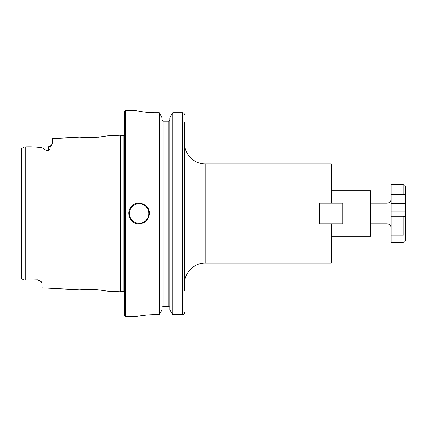 <?xml version="1.0" encoding="UTF-8"?>
<svg xmlns="http://www.w3.org/2000/svg" width="427" height="427" viewBox="0 0 427 427"><rect width="100%" height="100%" fill="white"/><g stroke="black" fill="none" stroke-linecap="round" stroke-linejoin="round"><path stroke-width="0.64" d="M205.238 163.915L331.272 163.915L331.272 203.172L319.7 203.172L319.7 223.828L331.272 223.828L331.272 263.085L205.238 263.085L205.238 163.915A20.661 20.661 0 0 1 184.576 143.253M184.576 291.049L184.576 122.592M331.272 190.773L370.524 190.773L370.524 236.227L331.272 236.227M24.334 146.867L48.208 146.867L48.208 150.945C45.027 149.994 43.437 149.044 43.442 148.094C38.158 147.032 32.105 146.626 25.273 146.877L24.334 146.867L21.35 148.713L21.35 278.287L23.939 280.128M21.35 149.68L21.35 148.713M22.652 279.947L22.087 279.68M21.478 278.954L21.35 278.287M25.273 280.123L37.88 279.829L37.88 280.133L24.334 280.133L25.273 280.123L25.273 146.877M80.756 137.259L80.228 137.195C81.029 137.547 85.475 137.718 93.566 137.707C101.77 136.902 106.28 136.282 107.102 135.85L120.526 135.178L120.526 291.822L107.097 291.15C106.28 290.718 101.77 290.098 93.566 289.292C85.464 289.282 81.018 289.453 80.223 289.805L42.011 287.889L42.011 283.32L40.597 281.147L37.88 279.829M106.478 135.989L106.019 136.085M104.252 136.437L103.275 136.613M99.694 137.158L97.922 137.366M48.208 150.945C49.548 150.107 50.076 149.06 49.799 147.811L51.405 145.351M80.228 137.195L52.34 138.594L52.34 143.413L51.486 145.249L50.53 146.151M41.093 281.628L41.59 282.22M80.548 289.762L82.619 289.538M86.409 289.276L86.911 289.255M106.601 291.043L107.097 291.15M149.45 213.5C148.836 219.772 145.393 223.214 139.122 223.828C130.272 224.303 125.228 212.118 131.815 206.193C137.734 199.612 149.92 204.656 149.45 213.5A10.328 10.328 0 0 0 148.665 209.545M155.647 314.72C144.593 314.667 134.724 316.866 134.985 316.807C134.724 316.866 144.593 314.667 155.647 314.72L159.239 314.72L162.105 309.65L162.105 117.82L159.239 112.723L159.239 314.72M159.239 112.723L155.647 112.723C144.577 112.776 134.729 110.374 134.985 110.214L125.687 110.193L125.687 316.807L134.985 316.807M134.985 110.214C134.729 110.374 144.577 112.776 155.647 112.723M163.141 121.215L163.141 306.271L162.105 307.328L163.141 306.271L168.82 306.271L169.855 307.328L168.82 306.271L168.82 121.215L163.141 121.215L162.105 120.152L163.141 121.215L168.82 121.215L169.855 120.152L168.82 121.215M184.576 114.842C184.464 113.571 183.775 112.861 182.51 112.723L172.716 112.723L169.855 117.82L169.855 309.65L172.716 314.72L182.51 314.72C183.77 314.582 184.459 313.882 184.576 312.612M172.716 112.723L172.716 314.72M125.687 110.193L124.657 111.228L124.657 315.772L125.687 316.807M120.526 135.178L122.069 135.594L122.069 291.406L120.526 291.822M122.069 135.594L123.211 135.594L123.211 291.406A1.655 1.655 0 0 1 124.657 292.26M331.272 203.172L342.838 203.172L342.838 223.828L331.272 223.828M405.65 232.928L405.65 239.867C405.543 241.271 404.716 242.066 403.168 242.242L391.185 242.242L391.185 184.758L403.168 184.758L403.168 194.253C404.716 194.429 405.543 195.224 405.65 196.628L405.65 187.133C405.543 185.729 404.716 184.934 403.168 184.758M403.168 194.253L391.185 194.253M403.168 216.745L403.168 235.09C404.716 234.999 405.543 234.588 405.65 233.863L405.65 215.512C405.543 216.243 404.716 216.649 403.168 216.745L391.185 216.745M403.168 235.09L391.185 235.09M405.65 196.628L405.65 215.512M49.799 147.811A4.131 3.629 180 0 1 48.208 148.094L43.442 148.094M139.122 203.791A9.709 9.709 0 0 0 130.71 218.357A9.709 9.709 0 0 0 147.528 218.357A9.709 9.709 0 0 0 139.122 203.791M182.51 112.723L182.51 314.72M405.65 211.92L391.185 211.92M370.524 203.172L387.054 203.172L387.054 223.828L370.524 223.828M405.65 203.567L391.185 203.567M205.238 263.085C194.194 262.802 184.288 272.709 184.576 283.747M37.88 280.133L40.597 281.153L37.88 280.133M48.208 146.867L51.486 145.249M122.069 291.406L123.211 291.406M123.211 135.594L124.657 134.74M387.054 223.828C389.563 224.074 390.94 225.451 391.185 227.965M387.054 203.172C389.563 202.926 390.94 201.549 391.185 199.035"/></g></svg>
